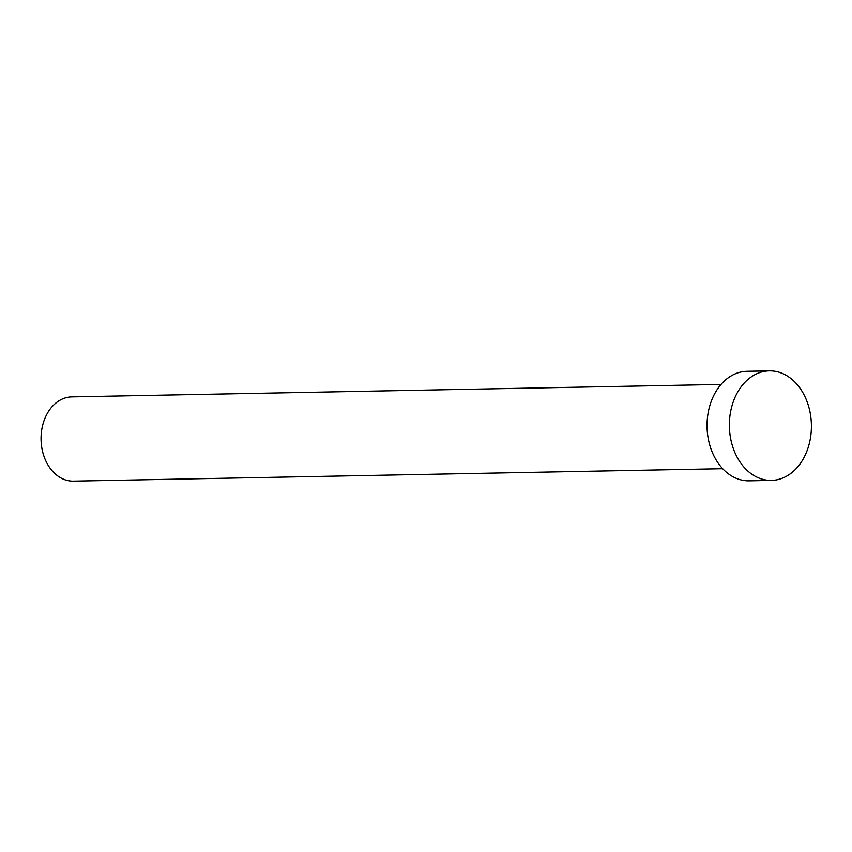 <?xml version="1.0" encoding="UTF-8"?>
<svg xmlns="http://www.w3.org/2000/svg" width="852" height="852" viewBox="0 0 852 852"><rect width="100%" height="100%" fill="white"/><g stroke="black" fill="none" stroke-linecap="round" stroke-linejoin="round"><path stroke-width="1.28" d="M722.666 468.685L73.41 481.124A42.131 31.556 -91.1 0 1 42.675 451.901A42.131 31.556 -91.1 0 1 54.294 404.423A42.131 31.556 -91.1 0 1 71.802 396.883L721.048 384.444M771.443 480.39L749.11 480.816A54.773 41.024 -91.1 0 1 709.152 442.816A54.773 41.024 -91.1 0 1 724.253 381.1A54.773 41.024 -91.1 0 1 747.012 371.302L769.345 370.876A54.773 41.024 -91.1 0 1 809.304 408.864A54.773 41.024 -91.1 0 1 794.192 470.592A54.773 41.024 -91.1 0 1 771.443 480.39A54.773 41.024 -91.1 0 1 731.474 442.39A54.773 41.024 -91.1 0 1 746.586 380.674A54.773 41.024 -91.1 0 1 769.345 370.876"/></g></svg>

